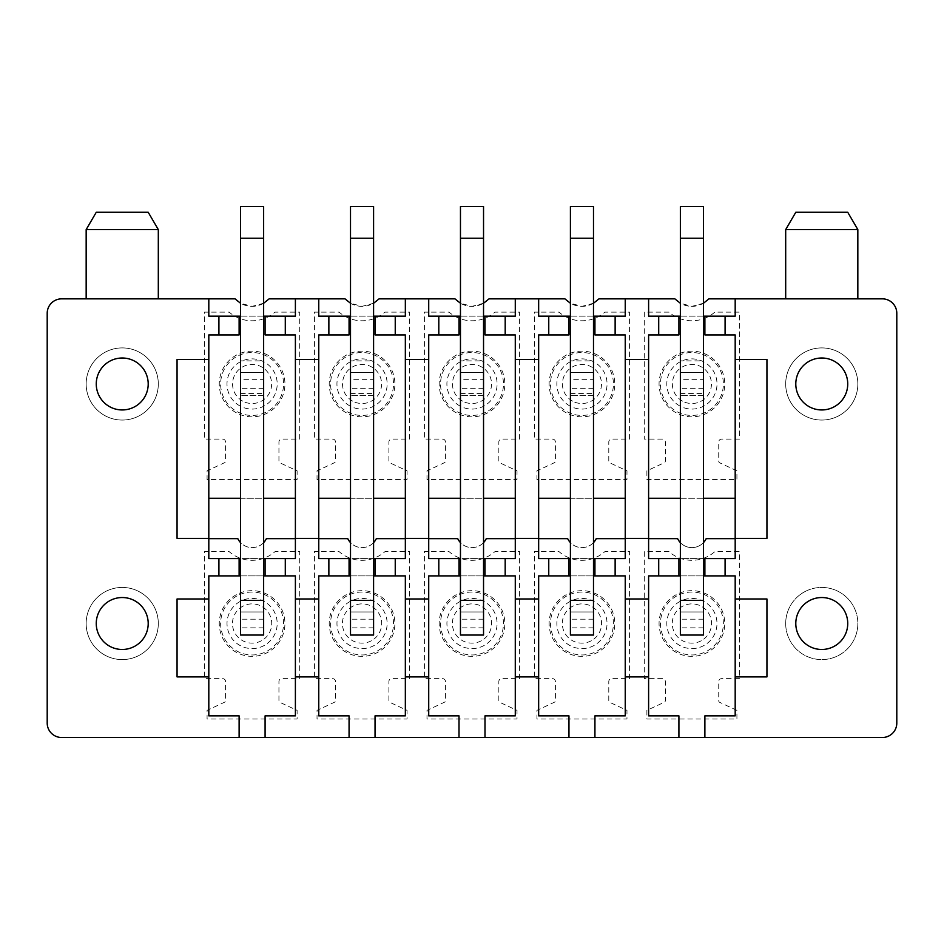 <?xml version="1.0" encoding="UTF-8"?>
<svg xmlns="http://www.w3.org/2000/svg" width="944" height="944" viewBox="0 0 944 944"><rect width="100%" height="100%" fill="white"/><g stroke="black" fill="none" stroke-linecap="round" stroke-linejoin="round"><path stroke-width="0.71" stroke-dasharray="4.72 3.54" d="M269.134 298.847L345.02 298.847A23.093 23.093 180 0 0 379.087 298.847L454.961 298.847A23.093 23.093 180 0 0 489.039 298.847L564.913 298.847A23.093 23.093 180 0 0 598.98 298.847L674.866 298.847A23.093 23.093 180 0 0 708.932 298.847L882.369 298.847A14.431 14.431 180 0 1 896.8 313.278L896.8 723.069A14.431 14.431 180 0 1 882.369 737.5L61.631 737.5A14.431 14.431 180 0 1 47.2 723.069L47.2 313.278A14.431 14.431 180 0 1 61.631 298.847L235.068 298.847A23.093 23.093 180 0 0 269.134 298.847M139.523 352.324A36.073 36.073 180 0 1 153.896 401.271A36.073 36.073 180 0 1 104.937 415.643A36.073 36.073 180 0 1 90.577 366.685A36.073 36.073 180 0 1 139.523 352.324A36.073 36.073 0 0 1 153.896 401.271A36.073 36.073 0 0 1 104.937 415.643A36.073 36.073 0 0 1 90.577 366.685A36.073 36.073 0 0 1 139.523 352.324M646.888 710.372L646.888 719.033L736.922 719.033L736.922 710.372L719.741 702.36A1.735 1.735 180 0 1 718.738 700.79L718.738 681.509A2.891 2.891 180 0 1 721.629 678.63L739.518 678.63L739.518 551.65L714.809 551.65A34.633 34.633 180 0 1 669.001 551.65L644.292 551.65L644.292 678.63L662.464 678.63A2.891 2.891 180 0 1 665.355 681.509L665.355 700.66A1.735 1.735 180 0 1 664.352 702.23L646.888 710.372L646.888 719.033L736.922 719.033L736.922 710.372L719.741 702.36A1.735 1.735 0 0 1 718.738 700.79L718.738 681.509A2.891 2.891 0 0 1 721.629 678.63L739.518 678.63L739.518 551.65L714.809 551.65A34.633 34.633 0 0 1 669.001 551.65L644.292 551.65L644.292 678.63L662.464 678.63A2.891 2.891 0 0 1 665.355 681.509L665.355 700.66A1.735 1.735 0 0 1 664.352 702.23L646.888 710.372M646.888 470.844L646.888 479.505L736.922 479.505L736.922 470.844L719.741 462.831A1.735 1.735 180 0 1 718.738 461.262L718.738 441.993A2.891 2.891 180 0 1 721.629 439.102L739.518 439.102L739.518 312.122L714.809 312.122A34.633 34.633 180 0 1 669.001 312.122L644.292 312.122L644.292 439.102L662.464 439.102A2.891 2.891 180 0 1 665.355 441.993L665.355 461.132A1.735 1.735 180 0 1 664.352 462.702L646.888 470.844L646.888 479.505L736.922 479.505L736.922 470.844L719.741 462.831A1.735 1.735 0 0 1 718.738 461.262L718.738 441.993A2.891 2.891 0 0 1 721.629 439.102L739.518 439.102L739.518 312.122L714.809 312.122A34.633 34.633 0 0 1 669.001 312.122L644.292 312.122L644.292 439.102L662.464 439.102A2.891 2.891 0 0 1 665.355 441.993L665.355 461.132A1.735 1.735 0 0 1 664.352 462.702L646.888 470.844M648.611 498.267L735.187 498.267L735.187 538.658L706.183 538.658A15.871 15.871 180 0 1 677.627 538.658L648.611 538.658L648.611 334.919L678.913 334.919L678.913 316.157M552.511 678.63A2.891 2.891 180 0 1 555.402 681.509L555.402 700.66A1.735 1.735 180 0 1 554.399 702.23L536.935 710.372L536.935 719.033L626.969 719.033L626.969 710.372L609.789 702.36A1.735 1.735 180 0 1 608.786 700.79L608.786 681.509A2.891 2.891 180 0 1 611.677 678.63L629.565 678.63L629.565 551.65L604.856 551.65A34.633 34.633 180 0 1 559.049 551.65L534.339 551.65L534.339 678.63L552.511 678.63A2.891 2.891 0 0 1 555.402 681.509L555.402 700.66A1.735 1.735 0 0 1 554.399 702.23L536.935 710.372L536.935 719.033L626.969 719.033L626.969 710.372L609.789 702.36A1.735 1.735 0 0 1 608.786 700.79L608.786 681.509A2.891 2.891 0 0 1 611.677 678.63L629.565 678.63L629.565 551.65L604.856 551.65A34.633 34.633 0 0 1 559.049 551.65L534.339 551.65L534.339 678.63L552.511 678.63M552.511 439.102A2.891 2.891 180 0 1 555.402 441.993L555.402 461.132A1.735 1.735 180 0 1 554.399 462.702L536.935 470.844L536.935 479.505L626.969 479.505L626.969 470.844L609.789 462.831A1.735 1.735 180 0 1 608.786 461.262L608.786 441.993A2.891 2.891 180 0 1 611.677 439.102L629.565 439.102L629.565 312.122L604.856 312.122A34.633 34.633 180 0 1 559.049 312.122L534.339 312.122L534.339 439.102L552.511 439.102A2.891 2.891 0 0 1 555.402 441.993L555.402 461.132A1.735 1.735 0 0 1 554.399 462.702L536.935 470.844L536.935 479.505L626.969 479.505L626.969 470.844L609.789 462.831A1.735 1.735 0 0 1 608.786 461.262L608.786 441.993A2.891 2.891 0 0 1 611.677 439.102L629.565 439.102L629.565 312.122L604.856 312.122A34.633 34.633 0 0 1 559.049 312.122L534.339 312.122L534.339 439.102L552.511 439.102M567.674 538.658L538.658 538.658L538.658 498.267L625.235 498.267L625.235 538.658L596.23 538.658A15.871 15.871 180 0 1 567.674 538.658M442.559 678.63A2.891 2.891 180 0 1 445.45 681.509L445.45 700.66A1.735 1.735 180 0 1 444.447 702.23L426.983 710.372L426.983 719.033L517.017 719.033L517.017 710.372L499.836 702.36A1.735 1.735 180 0 1 498.833 700.79L498.833 681.509A2.891 2.891 180 0 1 501.724 678.63L519.613 678.63L519.613 551.65L494.904 551.65A34.633 34.633 180 0 1 449.096 551.65L424.387 551.65L424.387 678.63L442.559 678.63A2.891 2.891 0 0 1 445.45 681.509L445.45 700.66A1.735 1.735 0 0 1 444.447 702.23L426.983 710.372L426.983 719.033L517.017 719.033L517.017 710.372L499.836 702.36A1.735 1.735 0 0 1 498.833 700.79L498.833 681.509A2.891 2.891 0 0 1 501.724 678.63L519.613 678.63L519.613 551.65L494.904 551.65A34.633 34.633 0 0 1 449.096 551.65L424.387 551.65L424.387 678.63L442.559 678.63M442.559 439.102A2.891 2.891 180 0 1 445.45 441.993L445.45 461.132A1.735 1.735 180 0 1 444.447 462.702L426.983 470.844L426.983 479.505L517.017 479.505L517.017 470.844L499.836 462.831A1.735 1.735 180 0 1 498.833 461.262L498.833 441.993A2.891 2.891 180 0 1 501.724 439.102L519.613 439.102L519.613 312.122L494.904 312.122A34.633 34.633 180 0 1 449.096 312.122L424.387 312.122L424.387 439.102L442.559 439.102A2.891 2.891 0 0 1 445.45 441.993L445.45 461.132A1.735 1.735 0 0 1 444.447 462.702L426.983 470.844L426.983 479.505L517.017 479.505L517.017 470.844L499.836 462.831A1.735 1.735 0 0 1 498.833 461.262L498.833 441.993A2.891 2.891 0 0 1 501.724 439.102L519.613 439.102L519.613 312.122L494.904 312.122A34.633 34.633 0 0 1 449.096 312.122L424.387 312.122L424.387 439.102L442.559 439.102M457.722 538.658L428.718 538.658L428.718 498.267L515.282 498.267L515.282 538.658L486.278 538.658A15.871 15.871 180 0 1 457.722 538.658M332.618 678.63A2.891 2.891 180 0 1 335.498 681.509L335.498 700.66A1.735 1.735 180 0 1 334.495 702.23L317.031 710.372L317.031 719.033L407.065 719.033L407.065 710.372L389.884 702.36A1.735 1.735 180 0 1 388.893 700.79L388.893 681.509A2.891 2.891 180 0 1 391.772 678.63L409.661 678.63L409.661 551.65L384.951 551.65A34.633 34.633 180 0 1 339.144 551.65L314.435 551.65L314.435 678.63L332.618 678.63A2.891 2.891 0 0 1 335.498 681.509L335.498 700.66A1.735 1.735 0 0 1 334.495 702.23L317.031 710.372L317.031 719.033L407.065 719.033L407.065 710.372L389.884 702.36A1.735 1.735 0 0 1 388.893 700.79L388.893 681.509A2.891 2.891 0 0 1 391.772 678.63L409.661 678.63L409.661 551.65L384.951 551.65A34.633 34.633 0 0 1 339.144 551.65L314.435 551.65L314.435 678.63L332.618 678.63M332.618 439.102A2.891 2.891 180 0 1 335.498 441.993L335.498 461.132A1.735 1.735 180 0 1 334.495 462.702L317.031 470.844L317.031 479.505L407.065 479.505L407.065 470.844L389.884 462.831A1.735 1.735 180 0 1 388.893 461.262L388.893 441.993A2.891 2.891 180 0 1 391.772 439.102L409.661 439.102L409.661 312.122L384.951 312.122A34.633 34.633 180 0 1 339.144 312.122L314.435 312.122L314.435 439.102L332.618 439.102A2.891 2.891 0 0 1 335.498 441.993L335.498 461.132A1.735 1.735 0 0 1 334.495 462.702L317.031 470.844L317.031 479.505L407.065 479.505L407.065 470.844L389.884 462.831A1.735 1.735 0 0 1 388.893 461.262L388.893 441.993A2.891 2.891 0 0 1 391.772 439.102L409.661 439.102L409.661 312.122L384.951 312.122A34.633 34.633 0 0 1 339.144 312.122L314.435 312.122L314.435 439.102L332.618 439.102M347.77 538.658L318.765 538.658L318.765 498.267L405.342 498.267L405.342 538.658L376.326 538.658A15.871 15.871 180 0 1 347.77 538.658M222.666 678.63A2.891 2.891 180 0 1 225.545 681.509L225.545 700.66A1.735 1.735 180 0 1 224.542 702.23L207.078 710.372L207.078 719.033L297.112 719.033L297.112 710.372L279.931 702.36A1.735 1.735 180 0 1 278.94 700.79L278.94 681.509A2.891 2.891 180 0 1 281.819 678.63L299.708 678.63L299.708 551.65L274.999 551.65A34.633 34.633 180 0 1 229.191 551.65L204.482 551.65L204.482 678.63L222.666 678.63A2.891 2.891 0 0 1 225.545 681.509L225.545 700.66A1.735 1.735 0 0 1 224.542 702.23L207.078 710.372L207.078 719.033L297.112 719.033L297.112 710.372L279.931 702.36A1.735 1.735 0 0 1 278.94 700.79L278.94 681.509A2.891 2.891 0 0 1 281.819 678.63L299.708 678.63L299.708 551.65L274.999 551.65A34.633 34.633 0 0 1 229.191 551.65L204.482 551.65L204.482 678.63L222.666 678.63M222.666 439.102A2.891 2.891 180 0 1 225.545 441.993L225.545 461.132A1.735 1.735 180 0 1 224.542 462.702L207.078 470.844L207.078 479.505L297.112 479.505L297.112 470.844L279.931 462.831A1.735 1.735 180 0 1 278.94 461.262L278.94 441.993A2.891 2.891 180 0 1 281.819 439.102L299.708 439.102L299.708 312.122L274.999 312.122A34.633 34.633 180 0 1 229.191 312.122L204.482 312.122L204.482 439.102L222.666 439.102A2.891 2.891 0 0 1 225.545 441.993L225.545 461.132A1.735 1.735 0 0 1 224.542 462.702L207.078 470.844L207.078 479.505L297.112 479.505L297.112 470.844L279.931 462.831A1.735 1.735 0 0 1 278.94 461.262L278.94 441.993A2.891 2.891 0 0 1 281.819 439.102L299.708 439.102L299.708 312.122L274.999 312.122A34.633 34.633 0 0 1 229.191 312.122L204.482 312.122L204.482 439.102L222.666 439.102M237.817 538.658L208.813 538.658L208.813 498.267L295.389 498.267L295.389 538.658L266.373 538.658A15.871 15.871 180 0 1 237.817 538.658M804.477 591.853A36.073 36.073 180 0 1 853.423 606.213A36.073 36.073 180 0 1 839.063 655.171A36.073 36.073 180 0 1 790.104 640.799A36.073 36.073 180 0 1 804.477 591.853A36.073 36.073 0 0 0 790.104 640.799A36.073 36.073 0 0 0 839.063 655.171A36.073 36.073 0 0 0 853.423 606.213A36.073 36.073 0 0 0 804.477 591.853M104.937 655.171A36.073 36.073 180 0 1 90.577 606.213A36.073 36.073 180 0 1 139.523 591.853A36.073 36.073 180 0 1 153.896 640.799A36.073 36.073 180 0 1 104.937 655.171A36.073 36.073 0 0 1 90.577 606.213A36.073 36.073 0 0 1 139.523 591.853A36.073 36.073 0 0 1 153.896 640.799A36.073 36.073 0 0 1 104.937 655.171M839.063 415.643A36.073 36.073 180 0 1 790.104 401.271A36.073 36.073 180 0 1 804.477 352.324A36.073 36.073 180 0 1 853.423 366.685A36.073 36.073 180 0 1 839.063 415.643A36.073 36.073 0 0 1 790.104 401.271A36.073 36.073 0 0 1 804.477 352.324A36.073 36.073 0 0 1 853.423 366.685A36.073 36.073 0 0 1 839.063 415.643M208.813 598.98L177.059 598.98L177.059 676.895L208.813 676.895M295.389 676.895L318.765 676.895M405.342 676.895L428.718 676.895M515.282 676.895L538.658 676.895M625.235 676.895L648.611 676.895M735.187 598.98L766.941 598.98L766.941 676.895L735.187 676.895M295.389 598.98L318.765 598.98M405.342 598.98L428.718 598.98M515.282 598.98L538.658 598.98M625.235 598.98L648.611 598.98M208.813 359.452L177.059 359.452L177.059 538.375L208.813 538.375M295.389 538.375L318.765 538.375M405.342 538.375L428.718 538.375M515.282 538.375L538.658 538.375M625.235 538.375L648.611 538.375M735.187 359.452L766.941 359.452L766.941 538.375L735.187 538.375M295.389 359.452L318.765 359.452M405.342 359.452L428.718 359.452M515.282 359.452L538.658 359.452M625.235 359.452L648.611 359.452M240.555 393.542L263.636 393.542L263.636 372.443L240.555 372.443L240.555 206.5L240.555 395.524L240.555 372.443L240.555 395.524L240.555 372.443L263.636 372.443L240.555 372.443L263.636 372.443L263.636 206.5L240.555 206.5L263.636 206.5L263.636 238.242L240.555 238.242L240.555 206.5L263.636 206.5L263.636 360.891L240.555 360.891M263.636 379.653L263.636 395.524L240.555 395.524L263.636 395.524L263.636 372.443L263.636 379.653L240.555 379.653M265.087 316.157L265.087 334.919L295.389 334.919L295.389 498.267M263.636 316.157L240.555 316.157M239.115 316.157L239.115 334.919L208.813 334.919L208.813 498.267M240.555 498.267L263.636 498.267M242.726 401.129A19.541 19.541 0 0 1 234.95 374.615A19.541 19.541 0 0 1 261.464 366.838A19.541 19.541 0 0 1 269.241 393.353A19.541 19.541 0 0 1 242.726 401.129M295.389 538.658L295.389 558.577L208.813 558.577L208.813 538.658M208.813 298.847L208.813 316.157L295.389 316.157L295.389 298.847M240.059 406.014A25.11 25.11 0 0 1 230.065 371.948A25.11 25.11 0 0 1 264.131 361.953A25.11 25.11 0 0 1 274.126 396.02A25.11 25.11 0 0 1 240.059 406.014M285.289 316.157L285.289 334.919M263.636 558.577L240.555 558.577M263.636 542.635A15.871 15.871 0 0 1 240.555 542.635M218.914 316.157L218.914 334.919M263.636 303.26L252.095 306.352L240.555 303.26M239.115 737.5L239.115 715.859L208.813 715.859L208.813 575.887L295.389 575.887L295.389 715.859L265.087 715.859L265.087 737.5M263.636 575.887L240.555 575.887M285.289 558.577L285.289 575.887M218.914 558.577L218.914 575.887M239.115 558.577L239.115 575.887M265.087 558.577L265.087 575.887M263.636 238.242L263.636 611.96L240.555 611.96L263.636 611.96L240.555 611.96L263.636 611.96L263.636 635.052L263.636 611.96L263.636 635.052L240.555 635.052L240.555 238.242L263.636 238.242L240.555 238.242M263.636 635.052L240.555 635.052L263.636 635.052M261.5 640.728A19.623 19.623 0 0 1 234.879 632.917A19.623 19.623 0 0 1 242.691 606.284A19.623 19.623 0 0 1 269.323 614.096A19.623 19.623 0 0 1 261.5 640.728M240.071 601.493A25.087 25.087 0 0 0 230.088 635.536A25.087 25.087 0 0 0 264.119 645.519A25.087 25.087 0 0 0 274.114 611.488A25.087 25.087 0 0 0 240.071 601.493M350.507 393.542L373.588 393.542L373.588 372.443L350.507 372.443L350.507 206.5L350.507 395.524L350.507 372.443L350.507 395.524L350.507 372.443L373.588 372.443L350.507 372.443L373.588 372.443L373.588 206.5L350.507 206.5L373.588 206.5L373.588 238.242L350.507 238.242L350.507 206.5L373.588 206.5L373.588 360.891L350.507 360.891M373.588 379.653L373.588 395.524L350.507 395.524L373.588 395.524L373.588 372.443L373.588 379.653L350.507 379.653M375.039 316.157L375.039 334.919L405.342 334.919L405.342 498.267M373.588 316.157L350.507 316.157M349.068 316.157L349.068 334.919L318.765 334.919L318.765 498.267M350.507 498.267L373.588 498.267M352.678 401.129A19.541 19.541 0 0 1 344.902 374.615A19.541 19.541 0 0 1 371.417 366.838A19.541 19.541 0 0 1 379.193 393.353A19.541 19.541 0 0 1 352.678 401.129M405.342 538.658L405.342 558.577L318.765 558.577L318.765 538.658M318.765 298.847L318.765 316.157L405.342 316.157L405.342 298.847M350.012 406.014A25.11 25.11 0 0 1 340.017 371.948A25.11 25.11 0 0 1 374.084 361.953A25.11 25.11 0 0 1 384.078 396.02A25.11 25.11 0 0 1 350.012 406.014M395.241 316.157L395.241 334.919M373.588 558.577L350.507 558.577M373.588 542.635A15.871 15.871 0 0 1 350.507 542.635M328.866 316.157L328.866 334.919M373.588 303.26L362.048 306.352L350.507 303.26M349.068 737.5L349.068 715.859L318.765 715.859L318.765 575.887L405.342 575.887L405.342 715.859L375.039 715.859L375.039 737.5M373.588 575.887L350.507 575.887M395.241 558.577L395.241 575.887M328.866 558.577L328.866 575.887M349.068 558.577L349.068 575.887M375.039 558.577L375.039 575.887M373.588 238.242L373.588 611.96L350.507 611.96L373.588 611.96L350.507 611.96L373.588 611.96L373.588 635.052L373.588 611.96L373.588 635.052L350.507 635.052L350.507 238.242L373.588 238.242L350.507 238.242M373.588 635.052L350.507 635.052L373.588 635.052M371.452 640.728A19.623 19.623 0 0 1 344.831 632.917A19.623 19.623 0 0 1 352.643 606.284A19.623 19.623 0 0 1 379.276 614.096A19.623 19.623 0 0 1 371.452 640.728M350.023 601.493A25.087 25.087 0 0 0 340.041 635.536A25.087 25.087 0 0 0 374.072 645.519A25.087 25.087 0 0 0 384.066 611.488A25.087 25.087 0 0 0 350.023 601.493M460.46 393.542L483.54 393.542L483.54 372.443L460.46 372.443L460.46 206.5L460.46 395.524L460.46 372.443L460.46 395.524L460.46 372.443L483.54 372.443L460.46 372.443L483.54 372.443L483.54 206.5L460.46 206.5L483.54 206.5L483.54 238.242L460.46 238.242L460.46 206.5L483.54 206.5L483.54 360.891L460.46 360.891M483.54 379.653L483.54 395.524L460.46 395.524L483.54 395.524L483.54 372.443L483.54 379.653L460.46 379.653M484.992 316.157L484.992 334.919L515.282 334.919L515.282 498.267M483.54 316.157L460.46 316.157M459.008 316.157L459.008 334.919L428.718 334.919L428.718 498.267M460.46 498.267L483.54 498.267M462.631 401.129A19.541 19.541 0 0 1 454.855 374.615A19.541 19.541 0 0 1 481.369 366.838A19.541 19.541 0 0 1 489.145 393.353A19.541 19.541 0 0 1 462.631 401.129M515.282 538.658L515.282 558.577L428.718 558.577L428.718 538.658M428.718 298.847L428.718 316.157L515.282 316.157L515.282 298.847M459.964 406.014A25.11 25.11 0 0 1 449.969 371.948A25.11 25.11 0 0 1 484.036 361.953A25.11 25.11 0 0 1 494.031 396.02A25.11 25.11 0 0 1 459.964 406.014M505.193 316.157L505.193 334.919M483.54 558.577L460.46 558.577M483.54 542.635A15.871 15.871 0 0 1 460.46 542.635M438.807 316.157L438.807 334.919M483.54 303.26L472 306.352L460.46 303.26M459.008 737.5L459.008 715.859L428.718 715.859L428.718 575.887L515.282 575.887L515.282 715.859L484.992 715.859L484.992 737.5M483.54 575.887L460.46 575.887M505.193 558.577L505.193 575.887M438.807 558.577L438.807 575.887M459.008 558.577L459.008 575.887M484.992 558.577L484.992 575.887M483.54 238.242L483.54 611.96L460.46 611.96L483.54 611.96L460.46 611.96L483.54 611.96L483.54 635.052L483.54 611.96L483.54 635.052L460.46 635.052L460.46 238.242L483.54 238.242L460.46 238.242M483.54 635.052L460.46 635.052L483.54 635.052M481.405 640.728A19.623 19.623 0 0 1 454.784 632.917A19.623 19.623 0 0 1 462.595 606.284A19.623 19.623 0 0 1 489.216 614.096A19.623 19.623 0 0 1 481.405 640.728M459.976 601.493A25.087 25.087 0 0 0 449.993 635.536A25.087 25.087 0 0 0 484.024 645.519A25.087 25.087 0 0 0 494.007 611.488A25.087 25.087 0 0 0 459.976 601.493M570.412 393.542L593.493 393.542L593.493 372.443L570.412 372.443L570.412 206.5L570.412 395.524L570.412 372.443L570.412 395.524L570.412 372.443L593.493 372.443L570.412 372.443L593.493 372.443L593.493 206.5L570.412 206.5L593.493 206.5L593.493 238.242L570.412 238.242L570.412 206.5L593.493 206.5L593.493 360.891L570.412 360.891M593.493 379.653L593.493 395.524L570.412 395.524L593.493 395.524L593.493 372.443L593.493 379.653L570.412 379.653M594.932 316.157L594.932 334.919L625.235 334.919L625.235 498.267M593.493 316.157L570.412 316.157M568.961 316.157L568.961 334.919L538.658 334.919L538.658 498.267M570.412 498.267L593.493 498.267M572.583 401.129A19.541 19.541 0 0 1 564.807 374.615A19.541 19.541 0 0 1 591.322 366.838A19.541 19.541 0 0 1 599.098 393.353A19.541 19.541 0 0 1 572.583 401.129M625.235 538.658L625.235 558.577L538.658 558.577L538.658 538.658M538.658 298.847L538.658 316.157L625.235 316.157L625.235 298.847M569.916 406.014A25.11 25.11 0 0 1 559.922 371.948A25.11 25.11 0 0 1 593.988 361.953A25.11 25.11 0 0 1 603.983 396.02A25.11 25.11 0 0 1 569.916 406.014M615.134 316.157L615.134 334.919M593.493 558.577L570.412 558.577M593.493 542.635A15.871 15.871 0 0 1 570.412 542.635M548.759 316.157L548.759 334.919M593.493 303.26L581.952 306.352L570.412 303.26M568.961 737.5L568.961 715.859L538.658 715.859L538.658 575.887L625.235 575.887L625.235 715.859L594.932 715.859L594.932 737.5M593.493 575.887L570.412 575.887M615.134 558.577L615.134 575.887M548.759 558.577L548.759 575.887M568.961 558.577L568.961 575.887M594.932 558.577L594.932 575.887M593.493 238.242L593.493 611.96L570.412 611.96L593.493 611.96L570.412 611.96L593.493 611.96L593.493 635.052L593.493 611.96L593.493 635.052L570.412 635.052L570.412 238.242L593.493 238.242L570.412 238.242M593.493 635.052L570.412 635.052L593.493 635.052M591.357 640.728A19.623 19.623 0 0 1 564.724 632.917A19.623 19.623 0 0 1 572.548 606.284A19.623 19.623 0 0 1 599.169 614.096A19.623 19.623 0 0 1 591.357 640.728M569.928 601.493A25.087 25.087 0 0 0 559.934 635.536A25.087 25.087 0 0 0 593.977 645.519A25.087 25.087 0 0 0 603.959 611.488A25.087 25.087 0 0 0 569.928 601.493M680.364 393.542L703.445 393.542L703.445 372.443L680.364 372.443L680.364 206.5L680.364 395.524L680.364 372.443L680.364 395.524L680.364 372.443L703.445 372.443L680.364 372.443L703.445 372.443L703.445 206.5L680.364 206.5L703.445 206.5L703.445 238.242L680.364 238.242L680.364 206.5L703.445 206.5L703.445 360.891L680.364 360.891M703.445 379.653L703.445 395.524L680.364 395.524L703.445 395.524L703.445 372.443L703.445 379.653L680.364 379.653M704.885 316.157L704.885 334.919L735.187 334.919L735.187 498.267M703.445 316.157L680.364 316.157M680.364 498.267L703.445 498.267M682.536 401.129A19.541 19.541 0 0 1 674.759 374.615A19.541 19.541 0 0 1 701.274 366.838A19.541 19.541 0 0 1 709.05 393.353A19.541 19.541 0 0 1 682.536 401.129M735.187 538.658L735.187 558.577L648.611 558.577L648.611 538.658M648.611 298.847L648.611 316.157L735.187 316.157L735.187 298.847M679.869 406.014A25.11 25.11 0 0 1 669.874 371.948A25.11 25.11 0 0 1 703.941 361.953A25.11 25.11 0 0 1 713.935 396.02A25.11 25.11 0 0 1 679.869 406.014M725.086 316.157L725.086 334.919M703.445 558.577L680.364 558.577M703.445 542.635A15.871 15.871 0 0 1 680.364 542.635M658.711 316.157L658.711 334.919M703.445 303.26L691.905 306.352L680.364 303.26M678.913 737.5L678.913 715.859L648.611 715.859L648.611 575.887L735.187 575.887L735.187 715.859L704.885 715.859L704.885 737.5M703.445 575.887L680.364 575.887M725.086 558.577L725.086 575.887M658.711 558.577L658.711 575.887M678.913 558.577L678.913 575.887M704.885 558.577L704.885 575.887M703.445 238.242L703.445 611.96L680.364 611.96L703.445 611.96L680.364 611.96L703.445 611.96L703.445 635.052L703.445 611.96L703.445 635.052L680.364 635.052L680.364 238.242L703.445 238.242L680.364 238.242M703.445 635.052L680.364 635.052L703.445 635.052M701.309 640.728A19.623 19.623 0 0 1 674.677 632.917A19.623 19.623 0 0 1 682.5 606.284A19.623 19.623 0 0 1 709.121 614.096A19.623 19.623 0 0 1 701.309 640.728M679.881 601.493A25.087 25.087 0 0 0 669.886 635.536A25.087 25.087 0 0 0 703.929 645.519A25.087 25.087 0 0 0 713.912 611.488A25.087 25.087 0 0 0 679.881 601.493M109.775 406.77A25.972 25.972 0 0 1 99.439 371.535A25.972 25.972 0 0 1 134.685 361.186A25.972 25.972 0 0 1 145.022 396.433A25.972 25.972 0 0 1 109.775 406.77M109.775 646.298A25.972 25.972 0 0 1 99.439 611.051A25.972 25.972 0 0 1 134.685 600.714A25.972 25.972 0 0 1 145.022 635.961A25.972 25.972 0 0 1 109.775 646.298M834.225 406.77A25.972 25.972 0 0 0 844.561 371.535A25.972 25.972 0 0 0 809.315 361.186A25.972 25.972 0 0 0 798.978 396.433A25.972 25.972 0 0 0 834.225 406.77M834.225 646.298A25.972 25.972 0 0 1 798.978 635.961A25.972 25.972 0 0 1 809.315 600.714A25.972 25.972 0 0 1 844.561 611.051A25.972 25.972 0 0 1 834.225 646.298M96.264 212.27L148.208 212.27M86.164 229.593L158.309 229.593M104.937 298.847L158.309 298.847L104.937 298.847M263.636 619.181L240.555 619.181M263.636 627.843L240.555 627.843M263.636 388.314L240.555 388.314M263.636 395.524L240.555 395.524L263.636 395.524M263.636 393.542L263.636 360.891M373.588 619.181L350.507 619.181M373.588 627.843L350.507 627.843M373.588 388.314L350.507 388.314M373.588 395.524L350.507 395.524L373.588 395.524M373.588 393.542L373.588 360.891M483.54 619.181L460.46 619.181M483.54 627.843L460.46 627.843M483.54 388.314L460.46 388.314M483.54 395.524L460.46 395.524L483.54 395.524M483.54 393.542L483.54 360.891M593.493 619.181L570.412 619.181M593.493 627.843L570.412 627.843M593.493 388.314L570.412 388.314M593.493 395.524L570.412 395.524L593.493 395.524M593.493 393.542L593.493 360.891M703.445 619.181L680.364 619.181M703.445 627.843L680.364 627.843M703.445 388.314L680.364 388.314M703.445 395.524L680.364 395.524L703.445 395.524M703.445 393.542L703.445 360.891M857.836 229.593L785.691 229.593M847.736 212.27L795.792 212.27M839.063 298.847L785.691 298.847L839.063 298.847M267.176 356.372A31.459 31.459 0 0 0 224.483 368.903A31.459 31.459 0 0 0 237.015 411.596A31.459 31.459 0 0 0 279.707 399.064A31.459 31.459 0 0 0 267.176 356.372M236.354 412.799A32.828 32.828 0 0 1 223.28 368.243A32.828 32.828 0 0 1 267.836 355.168A32.828 32.828 0 0 1 280.911 399.725A32.828 32.828 0 0 1 236.354 412.799M237.015 595.9A31.459 31.459 0 0 0 224.483 638.592A31.459 31.459 0 0 0 267.176 651.112A31.459 31.459 0 0 0 279.707 608.42A31.459 31.459 0 0 0 237.015 595.9M236.354 594.696A32.828 32.828 0 0 0 223.28 639.253A32.828 32.828 0 0 0 267.836 652.316A32.828 32.828 0 0 0 280.911 607.771A32.828 32.828 0 0 0 236.354 594.696M377.128 356.372A31.459 31.459 0 0 0 334.436 368.903A31.459 31.459 0 0 0 346.967 411.596A31.459 31.459 0 0 0 389.66 399.064A31.459 31.459 0 0 0 377.128 356.372M346.306 412.799A32.828 32.828 0 0 1 333.232 368.243A32.828 32.828 0 0 1 377.789 355.168A32.828 32.828 0 0 1 390.863 399.725A32.828 32.828 0 0 1 346.306 412.799M346.967 595.9A31.459 31.459 0 0 0 334.436 638.592A31.459 31.459 0 0 0 377.128 651.112A31.459 31.459 0 0 0 389.66 608.42A31.459 31.459 0 0 0 346.967 595.9M346.306 594.696A32.828 32.828 0 0 0 333.232 639.253A32.828 32.828 0 0 0 377.789 652.316A32.828 32.828 0 0 0 390.863 607.771A32.828 32.828 0 0 0 346.306 594.696M487.08 356.372A31.459 31.459 0 0 0 444.388 368.903A31.459 31.459 0 0 0 456.92 411.596A31.459 31.459 0 0 0 499.612 399.064A31.459 31.459 0 0 0 487.08 356.372M456.259 412.799A32.828 32.828 0 0 1 443.184 368.243A32.828 32.828 0 0 1 487.741 355.168A32.828 32.828 0 0 1 500.816 399.725A32.828 32.828 0 0 1 456.259 412.799M456.92 595.9A31.459 31.459 0 0 0 444.388 638.592A31.459 31.459 0 0 0 487.08 651.112A31.459 31.459 0 0 0 499.612 608.42A31.459 31.459 0 0 0 456.92 595.9M456.259 594.696A32.828 32.828 0 0 0 443.184 639.253A32.828 32.828 0 0 0 487.741 652.316A32.828 32.828 0 0 0 500.816 607.771A32.828 32.828 0 0 0 456.259 594.696M597.033 356.372A31.459 31.459 0 0 0 554.34 368.903A31.459 31.459 0 0 0 566.872 411.596A31.459 31.459 0 0 0 609.564 399.064A31.459 31.459 0 0 0 597.033 356.372M566.211 412.799A32.828 32.828 0 0 1 553.137 368.243A32.828 32.828 0 0 1 597.694 355.168A32.828 32.828 0 0 1 610.768 399.725A32.828 32.828 0 0 1 566.211 412.799M566.872 595.9A31.459 31.459 0 0 0 554.34 638.592A31.459 31.459 0 0 0 597.033 651.112A31.459 31.459 0 0 0 609.564 608.42A31.459 31.459 0 0 0 566.872 595.9M566.211 594.696A32.828 32.828 0 0 0 553.137 639.253A32.828 32.828 0 0 0 597.694 652.316A32.828 32.828 0 0 0 610.768 607.771A32.828 32.828 0 0 0 566.211 594.696M706.985 356.372A31.459 31.459 0 0 0 664.293 368.903A31.459 31.459 0 0 0 676.824 411.596A31.459 31.459 0 0 0 719.517 399.064A31.459 31.459 0 0 0 706.985 356.372M676.164 412.799A32.828 32.828 0 0 1 663.089 368.243A32.828 32.828 0 0 1 707.646 355.168A32.828 32.828 0 0 1 720.72 399.725A32.828 32.828 0 0 1 676.164 412.799M676.824 595.9A31.459 31.459 0 0 0 664.293 638.592A31.459 31.459 0 0 0 706.985 651.112A31.459 31.459 0 0 0 719.517 608.42A31.459 31.459 0 0 0 676.824 595.9M676.164 594.696A32.828 32.828 0 0 0 663.089 639.253A32.828 32.828 0 0 0 707.646 652.316A32.828 32.828 0 0 0 720.72 607.771A32.828 32.828 0 0 0 676.164 594.696M263.636 600.419L240.555 600.419M373.588 600.419L350.507 600.419M483.54 600.419L460.46 600.419M593.493 600.419L570.412 600.419M703.445 600.419L680.364 600.419"/><path stroke-width="1.42" d="M593.493 316.157L615.134 316.157L615.134 334.919L625.235 334.919L625.235 558.577L615.134 558.577L615.134 575.887L625.235 575.887L625.235 715.859L594.932 715.859L594.932 737.5L882.369 737.5A14.431 14.431 0 0 0 896.8 723.069L896.8 313.278A14.431 14.431 0 0 0 882.369 298.847L735.187 298.847L735.187 316.157L725.086 316.157L725.086 334.919L735.187 334.919L735.187 359.452L766.941 359.452L766.941 538.375L735.187 538.375L735.187 558.577L725.086 558.577L725.086 575.887L703.445 575.887M594.932 737.5L61.631 737.5A14.431 14.431 0 0 1 47.2 723.069L47.2 313.278A14.431 14.431 0 0 1 61.631 298.847L235.068 298.847L240.555 303.26M208.813 298.847L208.813 316.157L218.914 316.157L218.914 334.919L208.813 334.919L208.813 359.452L177.059 359.452L177.059 538.375L208.813 538.375L208.813 558.577L218.914 558.577L218.914 575.887L208.813 575.887L208.813 715.859L239.115 715.859L239.115 737.5M208.813 598.98L177.059 598.98L177.059 676.895L208.813 676.895M109.775 646.298A25.972 25.972 0 0 0 145.022 635.961A25.972 25.972 0 0 0 134.685 600.714A25.972 25.972 0 0 0 99.439 611.051A25.972 25.972 0 0 0 109.775 646.298M109.775 406.77A25.972 25.972 0 0 0 145.022 396.433A25.972 25.972 0 0 0 134.685 361.186A25.972 25.972 0 0 0 99.439 371.535A25.972 25.972 0 0 0 109.775 406.77M263.636 316.157L285.289 316.157L285.289 334.919L295.389 334.919L295.389 558.577L285.289 558.577L285.289 575.887L295.389 575.887L295.389 676.895L318.765 676.895L318.765 715.859L349.068 715.859L349.068 737.5M295.389 676.895L295.389 715.859L265.087 715.859L265.087 737.5M373.588 316.157L395.241 316.157L395.241 334.919L405.342 334.919L405.342 558.577L395.241 558.577L395.241 575.887L405.342 575.887L405.342 676.895L428.718 676.895L428.718 715.859L459.008 715.859L459.008 737.5M405.342 676.895L405.342 715.859L375.039 715.859L375.039 737.5M483.54 316.157L505.193 316.157L505.193 334.919L515.282 334.919L515.282 558.577L505.182 558.577L505.182 575.887L515.282 575.887L515.282 676.895L538.658 676.895L538.658 715.859L568.961 715.859L568.961 737.5M515.282 676.895L515.282 715.859L484.992 715.859L484.992 737.5M625.235 676.895L648.611 676.895L648.611 715.859L678.913 715.859L678.913 737.5M725.086 575.887L735.187 575.887L735.187 598.98L766.941 598.98L766.941 676.895L735.187 676.895L735.187 715.859L704.885 715.859L704.885 737.5M834.225 406.77A25.972 25.972 0 0 0 844.561 371.535A25.972 25.972 0 0 0 809.315 361.186A25.972 25.972 0 0 0 798.978 396.433A25.972 25.972 0 0 0 834.225 406.77M834.225 646.298A25.972 25.972 0 0 0 844.561 611.051A25.972 25.972 0 0 0 809.315 600.714A25.972 25.972 0 0 0 798.978 635.961A25.972 25.972 0 0 0 834.225 646.298M295.389 598.98L318.765 598.98L318.765 676.895M405.342 598.98L428.718 598.98L428.718 676.895M515.282 598.98L538.658 598.98L538.658 676.895M625.235 598.98L648.611 598.98L648.611 676.895M735.187 598.98L735.187 676.895M295.389 538.375L318.765 538.375L318.765 558.577L328.866 558.577L328.866 575.887L318.765 575.887L318.765 598.98M405.342 538.375L428.718 538.375L428.718 558.577L438.807 558.577L438.807 575.887L428.718 575.887L428.718 598.98M515.282 538.375L538.658 538.375L538.658 558.577L548.759 558.577L548.759 575.887L538.658 575.887L538.658 598.98M625.235 538.375L648.611 538.375L648.611 558.577L658.711 558.577L658.711 575.887L648.611 575.887L648.611 598.98M208.813 359.452L208.813 538.375M295.389 359.452L318.765 359.452L318.765 538.375M405.342 359.452L428.718 359.452L428.718 538.375M515.282 359.452L538.658 359.452L538.658 538.375M625.235 359.452L648.611 359.452L648.611 538.375M735.187 359.452L735.187 538.375M285.289 316.157L295.389 316.157L295.389 298.847L345.02 298.847L350.507 303.26M318.765 298.847L318.765 316.157L328.866 316.157L328.866 334.919L318.765 334.919L318.765 359.452M395.241 316.157L405.342 316.157L405.342 298.847L428.718 298.847L428.718 316.157L438.807 316.157L438.807 334.919L428.718 334.919L428.718 359.452M505.193 316.157L515.282 316.157L515.282 298.847L538.658 298.847L538.658 316.157L548.759 316.157L548.759 334.919L538.658 334.919L538.658 359.452M615.134 316.157L625.235 316.157L625.235 298.847L674.866 298.847L680.364 303.26M648.611 298.847L648.611 316.157L658.711 316.157L658.711 334.919L648.611 334.919L648.611 359.452M263.636 303.26L269.134 298.847L295.389 298.847M428.718 298.847L454.961 298.847L460.46 303.26M373.588 303.26L379.087 298.847L405.342 298.847M538.658 298.847L564.913 298.847L570.412 303.26M483.54 303.26L489.039 298.847L515.282 298.847M593.493 303.26L598.98 298.847L625.235 298.847M703.445 303.26L708.932 298.847L735.187 298.847M240.555 316.157L239.115 316.157L239.115 334.919L218.914 334.919M208.813 498.267L240.555 498.267M263.636 498.267L295.389 498.267M265.087 316.157L265.087 334.919L285.289 334.919M218.914 316.157L239.115 316.157M240.555 558.577L218.914 558.577M285.289 558.577L263.636 558.577M295.389 538.658L266.373 538.658A15.871 15.871 0 0 1 263.636 542.635M240.555 542.635A15.871 15.871 0 0 1 237.817 538.658L208.813 538.658M285.289 575.887L263.636 575.887M240.555 575.887L218.914 575.887M239.115 558.577L239.115 575.887M265.087 558.577L265.087 575.887M350.507 316.157L349.068 316.157L349.068 334.919L328.866 334.919M318.765 498.267L350.507 498.267M373.588 498.267L405.342 498.267M375.039 316.157L375.039 334.919L395.241 334.919M328.866 316.157L349.068 316.157M350.507 558.577L328.866 558.577M395.241 558.577L373.588 558.577M405.342 538.658L376.326 538.658A15.871 15.871 0 0 1 373.588 542.635M350.507 542.635A15.871 15.871 0 0 1 347.77 538.658L318.765 538.658M395.241 575.887L373.588 575.887M350.507 575.887L328.866 575.887M349.068 558.577L349.068 575.887M375.039 558.577L375.039 575.887M460.46 316.157L459.008 316.157L459.008 334.919L438.807 334.919M428.718 498.267L460.46 498.267M483.54 498.267L515.282 498.267M484.992 316.157L484.992 334.919L505.193 334.919M438.807 316.157L459.008 316.157M460.46 558.577L438.807 558.577M505.193 558.577L483.54 558.577M515.282 538.658L486.278 538.658A15.871 15.871 0 0 1 483.54 542.635M460.46 542.635A15.871 15.871 0 0 1 457.722 538.658L428.718 538.658M505.193 575.887L483.54 575.887M460.46 575.887L438.807 575.887M459.008 558.577L459.008 575.887M484.992 558.577L484.992 575.887M570.412 316.157L568.961 316.157L568.961 334.919L548.759 334.919M538.658 498.267L570.412 498.267M593.493 498.267L625.235 498.267M594.932 316.157L594.932 334.919L615.134 334.919M548.759 316.157L568.961 316.157M570.412 558.577L548.759 558.577M615.134 558.577L593.493 558.577M625.235 538.658L596.23 538.658A15.871 15.871 0 0 1 593.493 542.635M570.412 542.635A15.871 15.871 0 0 1 567.674 538.658L538.658 538.658M615.134 575.887L593.493 575.887M570.412 575.887L548.759 575.887M568.961 558.577L568.961 575.887M594.932 558.577L594.932 575.887M725.086 316.157L703.445 316.157M680.364 316.157L678.913 316.157L678.913 334.919L658.711 334.919M648.611 498.267L680.364 498.267M703.445 498.267L735.187 498.267M704.885 316.157L704.885 334.919L725.086 334.919M658.711 316.157L678.913 316.157M680.364 558.577L658.711 558.577M725.086 558.577L703.445 558.577M735.187 538.658L706.183 538.658A15.871 15.871 0 0 1 703.445 542.635M680.364 542.635A15.871 15.871 0 0 1 677.627 538.658L648.611 538.658M680.364 575.887L658.711 575.887M678.913 558.577L678.913 575.887M704.885 558.577L704.885 575.887M134.685 212.27L96.264 212.27L86.164 229.593L158.309 229.593L148.208 212.27L134.685 212.27M263.636 600.419L263.636 635.052L240.555 635.052L240.555 238.242L263.636 238.242L263.636 600.419L240.555 600.419M240.555 238.242L240.555 206.5L263.636 206.5L263.636 238.242M373.588 600.419L373.588 635.052L350.507 635.052L350.507 238.242L373.588 238.242L373.588 600.419L350.507 600.419M350.507 238.242L350.507 206.5L373.588 206.5L373.588 238.242M483.54 600.419L483.54 635.052L460.46 635.052L460.46 238.242L483.54 238.242L483.54 600.419L460.46 600.419M460.46 238.242L460.46 206.5L483.54 206.5L483.54 238.242M593.493 600.419L593.493 635.052L570.412 635.052L570.412 238.242L593.493 238.242L593.493 600.419L570.412 600.419M570.412 238.242L570.412 206.5L593.493 206.5L593.493 238.242M703.445 600.419L703.445 635.052L680.364 635.052L680.364 238.242L703.445 238.242L703.445 600.419L680.364 600.419M680.364 238.242L680.364 206.5L703.445 206.5L703.445 238.242M857.836 229.593L847.736 212.27L795.792 212.27L785.691 229.593L857.836 229.593L857.836 298.847M86.164 298.847L86.164 229.593M158.309 298.847L158.309 229.593M785.691 229.593L785.691 298.847"/></g></svg>
